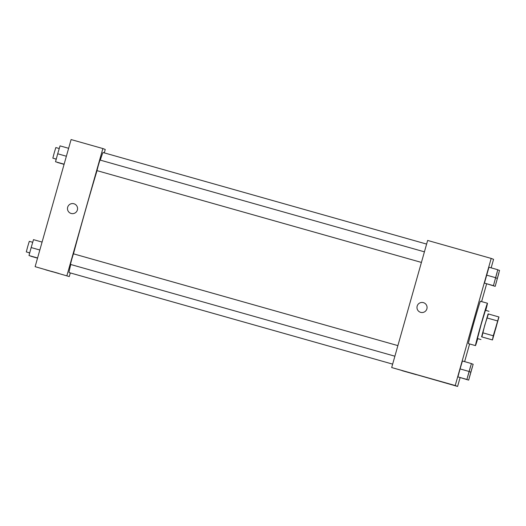 <?xml version="1.0" encoding="UTF-8"?>
<svg xmlns="http://www.w3.org/2000/svg" width="526" height="526" viewBox="0 0 526 526"><rect width="100%" height="100%" fill="white"/><g stroke="black" fill="none" stroke-linecap="round" stroke-linejoin="round"><path stroke-width="0.79" d="M495.775 328.5L493.316 335.871L498.576 317.829L495.775 328.5M498.964 317L493.257 335.772L492.467 339.954L498.964 317M492.191 339.842L481.599 336.85L492.467 339.954M481.599 336.85L482.671 332.774L493.257 335.772M498.687 316.895L488.095 313.897L482.671 332.774M488.391 313.983L484.716 325.338L481.895 336.962M480.988 339.553L477.457 338.553L481.185 324.338L485.452 310.307L488.983 311.3M486.872 317.914L497.464 320.906M477.766 338.639A22.02 0.421 -74.2 0 1 475.465 345.615A22.02 0.421 -74.2 0 1 481.047 324.312A22.02 0.421 -74.2 0 1 487.451 303.246A22.02 0.421 -74.2 0 1 485.754 310.393M475.465 345.615L468.403 343.616A22.02 0.421 -74.2 0 1 473.992 322.313A22.02 0.421 -74.2 0 1 480.389 301.247L487.451 303.246M491.159 267.852L493.566 259.331L491.192 258.417L455.22 385.532L457.6 386.439L460.072 377.701M464.622 361.632L469.619 343.958M481.612 301.589L486.609 283.922M468.495 380.061L459.711 377.418L468.666 380.127L473.163 364.242L468.666 380.127M471.237 363.505L462.413 361.007L460.079 368.917L457.916 376.892L466.91 379.456L471.408 363.571L466.91 379.456M497.774 269.726L488.95 267.228L484.453 283.113L493.447 285.677L497.774 269.726L493.447 285.677M495.032 286.289L486.248 283.639L495.203 286.354L499.529 270.397L495.203 286.354M423.825 302.779A5.043 5.043 -69 0 0 423.391 302.634A5.043 5.043 111 0 1 426.731 309.301A5.043 5.043 111 0 1 420.208 312.201A5.043 5.043 111 0 1 417.23 305.902A5.043 5.043 111 0 1 423.391 302.634A5.043 5.043 -69 0 0 417.23 305.902A5.043 5.043 -69 0 0 420.208 312.201M455.22 385.532L391.679 367.549L427.645 240.441L491.192 258.417M391.679 367.549L457.6 386.439M401.147 370.291L415.27 374.288L401.147 370.291M402.239 370.712L416.362 374.709L402.239 370.712M392.646 364.13L69.09 272.586A62.384 1.197 -74.2 0 1 70.76 264.499M73.495 253.834A62.384 1.197 -74.2 0 1 97.034 170.648M100.295 160.134A62.384 1.197 -74.2 0 1 103.057 152.533L426.619 244.084M394.888 356.207L70.425 264.407L71.825 259.081L73.423 253.815L397.886 345.615M421.425 262.428L96.962 170.628L98.362 165.302L99.96 160.035L424.423 251.836M69.274 276.571L35.124 266.669L69.274 276.571L70.306 272.928M104.279 152.882L105.246 149.463L102.866 148.549L66.901 275.657M51.522 271.357L58.721 273.408L51.522 271.357M52.876 271.876L45.683 269.831L52.876 271.876M102.866 148.549L71.095 139.561L35.124 266.669M77.381 209.979A5.043 5.043 111 0 1 70.721 213.319A5.043 5.043 111 0 1 67.815 206.797A5.043 5.043 111 0 1 74.337 203.897A5.043 5.043 111 0 1 77.381 209.979M74.337 203.897A5.043 5.043 -69 0 0 67.815 206.797A5.043 5.043 -69 0 0 70.721 213.319M57.327 162.284L64.073 164.368M57.288 162.429L64.08 164.355M56.203 159.273L54.612 158.648M68.623 148.299L60.03 145.873L57.696 153.783L55.532 161.758L64.119 164.204M57.696 153.783L66.375 156.235M55.532 161.758L64.126 164.191M56.249 159.108L52.837 158.142L54.231 152.823L55.835 147.55L59.247 148.516M30.791 256.063L37.537 258.148L30.751 256.208M29.666 253.052L28.075 252.427M42.087 242.078L33.493 239.646L31.159 247.562L28.996 255.537L37.583 257.983L28.996 255.537M31.159 247.562L39.838 250.014M29.712 252.888L26.3 251.921L27.694 246.595L29.298 241.329L32.711 242.295M495.893 283.678L498.891 273.086M495.742 277.899L497.195 278.307M497.905 269.937L499.529 270.397M494.144 283.008L497.136 272.415M488.95 267.228L486.616 275.137L495.439 277.636M486.616 275.137L484.453 283.113L493.276 285.611M469.356 377.458L472.355 366.865M469.205 371.678L470.658 372.086M471.368 363.716L472.992 364.176M467.607 376.787L470.599 366.195M462.413 361.007L460.079 368.917L468.903 371.415M460.079 368.917L457.916 376.892L466.74 379.391"/></g></svg>

